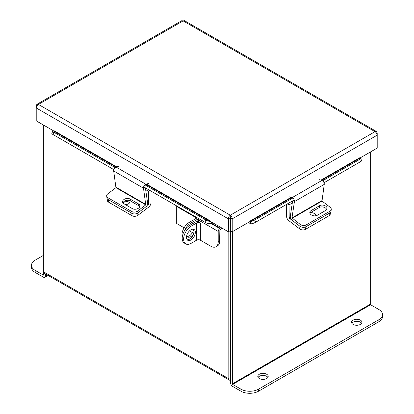 <?xml version="1.0" encoding="UTF-8"?>
<svg xmlns="http://www.w3.org/2000/svg" width="414" height="414" viewBox="0 0 414 414"><rect width="100%" height="100%" fill="white"/><g stroke="black" fill="none" stroke-linecap="round" stroke-linejoin="round"><path stroke-width="0.62" d="M43.713 125.168L43.713 271.9A2.924 1.687 -60 0 0 44.319 273.235L229.423 380.104A2.924 1.687 120 0 0 230.577 380.114M229.423 380.104A2.924 1.687 120 0 1 228.818 378.769L228.818 231.514M230.67 377.951L230.577 230.831L230.577 382.841A2.924 1.687 -120 0 0 232.647 386.422L240.896 391.183L240.896 389.15L232.647 384.389L370.597 304.745L370.287 304.212L370.287 152.062M359.678 158.184L377.201 148.072L377.201 135.155C377.035 133.66 376.295 132.496 374.996 131.657L183.133 20.886L184.525 20.7L376.528 131.554L374.996 131.657L230.287 215.202C229.082 216.092 228.44 217.314 228.362 218.861L228.362 231.778L230.122 230.758L230.287 215.202C231.498 216.092 232.14 217.314 232.218 218.861L232.218 231.778L249.901 221.568L249.901 221.143L250.222 221.537L291.725 197.576M376.528 131.554L377.201 132.93L377.201 135.155L232.218 218.861L230.458 217.847L230.458 230.758L232.218 231.778M228.362 231.778L210.679 221.568L210.679 221.143L146.484 184.08M230.122 217.847L228.362 218.861L36.22 107.93C36.391 106.434 37.125 105.27 38.43 104.431L36.898 104.323L36.22 105.705L36.22 120.847L53.742 130.959M230.458 217.847L230.287 217.236M36.22 105.705L36.825 106.051M36.898 104.323L181.741 20.7L183.133 20.886L38.43 104.431L230.287 215.202M377.201 132.93L376.6 133.277M145.873 184.308L210.359 221.537L210.679 221.143M210.359 221.537L209.479 223.808A2.789 1.609 120 0 0 211.782 222.204M116.655 166.858L53.903 130.627L53.587 131.026L116.003 167.059M113.819 169.626L52.92 134.467A3.333 0.704 -158.8 0 1 51.853 133.443L52.733 131.171A3.333 0.704 21.2 0 1 53.484 131.015L53.587 131.026M209.375 223.798A3.333 0.704 -158.8 0 1 204.977 222.256L143.648 186.849M52.733 131.171A3.333 0.704 21.2 0 0 53.799 132.195L52.92 134.467M204.977 222.256L205.856 219.984L144.947 184.82M115.123 167.598L53.799 132.195M205.856 219.984A3.333 0.704 21.2 0 0 210.255 221.526M321.554 180.354L359.838 158.251L359.518 157.853L320.902 180.152M248.798 222.204A2.789 1.609 -120 0 0 251.101 223.808L250.222 221.537M359.838 158.251L359.937 158.241A3.333 0.704 -21.2 0 1 360.692 158.396A3.333 0.704 -21.2 0 1 359.621 159.421L322.568 180.814M360.692 158.396L361.572 160.668A3.333 0.704 158.8 0 1 360.506 161.693L324.012 182.76M294.188 199.978L255.604 222.256A3.333 0.704 158.8 0 1 251.205 223.798M250.325 221.526A3.333 0.704 -21.2 0 0 254.724 219.984L255.604 222.256M292.745 198.032L254.724 219.984M286.576 204.371L286.576 216.325A3.767 2.173 -120 0 0 288.827 220.662L299.596 228.849L299.979 226.272L289.21 218.085L290.292 217.459M292.294 203.031L289.029 204.914L289.21 218.085M287.332 203.936L289.029 204.914M312.342 215.43A4.166 2.753 -171.5 0 1 313.056 215.663M330.512 212.366L330.243 214.147A4.166 2.753 -171.5 0 1 329.032 215.746L305.454 229.361A4.166 2.753 -171.5 0 1 299.596 228.849M315.81 215.792A4.166 2.753 8.5 0 0 310.428 212.698M292.17 218.297L321.999 201.075L324.25 184.38L294.426 201.602L291.994 217.914L300.253 224.44L299.979 226.272A4.166 2.753 8.5 0 0 305.837 226.784A4.166 2.753 -171.5 0 1 299.979 226.272L291.901 220.129A2.769 1.599 -120 0 1 290.271 216.605L292.615 200.888M329.032 215.746L329.415 213.169L305.837 226.784L305.454 229.361M123.015 202.989A4.166 2.753 171.5 0 1 129.209 202.192A4.166 2.753 171.5 0 1 129.737 202.581M147.638 204.05L148.367 204.469L148.548 204.128L148.548 191.304L145.64 189.622M137.66 213.07L137.981 215.233L148.755 207.047A3.767 2.173 120 0 0 151.001 202.71L151.001 191.092M149.956 190.492L148.548 191.304M148.367 204.469L147.146 205.401M137.981 215.233A4.166 2.753 171.5 0 1 132.123 215.746L108.546 202.136A4.166 2.753 171.5 0 1 107.335 200.536L106.952 197.959A4.166 2.753 -8.5 0 0 108.163 199.558A4.166 2.753 171.5 0 1 106.952 197.959L106.677 196.127A4.166 2.753 -8.5 0 0 107.888 197.726L108.546 202.136M125.421 204.625A4.166 2.753 -8.5 0 0 130.037 201.22A4.166 2.753 -8.5 0 0 129.851 200.645M132.123 215.746L131.74 213.169L108.163 199.558L132.092 213.376L131.823 211.544L107.888 197.726M321.999 201.075L330.082 207.217A4.166 2.753 8.5 0 1 331.257 209.536A4.166 2.753 8.5 0 1 330.046 211.135L306.112 224.952L305.837 226.784L329.772 212.967L330.046 211.135M309.926 213.226A4.419 2.919 -171.5 0 1 310.847 212.413L319.334 207.512A4.419 2.919 -171.5 0 1 323.65 207.14A4.419 2.919 -171.5 0 1 326.703 209.562M331.257 209.536L330.983 211.368A4.166 2.753 -171.5 0 1 329.772 212.967M311.121 210.581A4.419 2.919 8.5 0 0 309.838 212.273A4.419 2.919 8.5 0 0 312.316 215.42A4.419 2.919 8.5 0 0 317.29 215.275L325.782 210.374A4.419 2.919 8.5 0 0 327.065 208.677A4.419 2.919 8.5 0 0 324.586 205.53A4.419 2.919 8.5 0 0 319.608 205.68L311.121 210.581L310.847 212.413M300.253 224.44A4.166 2.753 8.5 0 0 306.112 224.952M294.426 201.602A2.769 1.599 -120 0 0 292.051 197.675L289.138 196.769M318.961 179.547L321.88 180.452A2.769 1.599 60 0 1 324.25 184.38M145.759 204.889L143.508 188.194L113.679 170.972L115.936 187.666L145.759 204.889L137.681 211.031L137.955 212.863L146.033 206.721A2.769 1.599 120 0 0 147.658 203.196L145.371 187.842M106.677 196.127A4.166 2.753 -8.5 0 1 107.852 193.809L115.936 187.666M122.968 202.927A4.419 2.919 171.5 0 1 126.022 200.511A4.419 2.919 171.5 0 1 130.338 200.883L138.825 205.784A4.419 2.919 171.5 0 1 139.746 206.596M137.955 212.863A4.166 2.753 171.5 0 1 132.092 213.376M130.063 199.046A4.419 2.919 -8.5 0 0 125.085 198.901A4.419 2.919 -8.5 0 0 122.606 202.048A4.419 2.919 -8.5 0 0 123.889 203.74L132.376 208.64A4.419 2.919 -8.5 0 0 137.355 208.791A4.419 2.919 -8.5 0 0 139.834 205.644A4.419 2.919 -8.5 0 0 138.55 203.947L130.063 199.046L130.338 200.883M131.823 211.544A4.166 2.753 -8.5 0 0 137.681 211.031M113.679 170.972A2.769 1.599 -60 0 1 116.055 167.044L118.968 166.138M148.797 183.361L145.878 184.266A2.769 1.599 120 0 0 143.508 188.194M351.843 323.287A5.201 3.001 180 0 1 353.059 322.18A5.201 3.001 180 0 1 361.634 323.287M353.059 320.146A5.201 3.001 180 0 1 358.731 319.494A5.201 3.001 180 0 1 361.939 322.268A5.201 3.001 180 0 1 360.418 324.395A5.201 3.001 180 0 1 354.746 325.042A5.201 3.001 180 0 1 351.538 322.268A5.201 3.001 180 0 1 353.059 320.146M258.103 377.408A5.201 3.001 180 0 1 259.319 376.3A5.201 3.001 180 0 1 267.894 377.408M259.319 374.266A5.201 3.001 180 0 1 264.991 373.614A5.201 3.001 180 0 1 268.2 376.388A5.201 3.001 180 0 1 266.678 378.515A5.201 3.001 180 0 1 261.006 379.162A5.201 3.001 180 0 1 257.798 376.388A5.201 3.001 180 0 1 259.319 374.266M232.342 231.705L232.342 383.861L232.647 384.389M370.597 304.745L378.841 309.506A12.503 7.219 0 0 1 382.505 314.614A12.503 7.219 0 0 1 378.841 319.717L258.579 389.15L258.579 391.183A12.503 7.219 180 0 1 240.896 391.183M382.505 314.614L382.505 316.648A12.503 7.219 180 0 1 378.841 321.75L258.579 391.183M240.896 389.15A12.503 7.219 0 0 0 258.579 389.15M43.403 275.134L43.713 274.953L43.403 275.134L35.159 270.368L35.159 272.402L43.403 277.168A2.924 1.687 -120 0 0 44.867 277.313A2.924 1.687 -120 0 0 45.473 275.972L45.473 273.902M43.713 274.953L43.713 271.9L228.818 378.769M35.159 272.402A12.503 7.219 180 0 1 31.495 267.299L31.495 265.265A12.503 7.219 -0 0 0 35.159 270.368M31.495 265.265A12.503 7.219 -0 0 1 35.159 260.163L43.713 255.221M195.336 232.342A6.251 3.612 120 0 0 194.042 229.48A6.251 3.612 120 0 0 189.224 231.152A6.251 3.612 120 0 0 186.497 237.445A6.251 3.612 120 0 0 187.79 240.306A6.251 3.612 120 0 0 192.608 238.63A6.251 3.612 120 0 0 195.336 232.342M187.164 239.758A6.251 3.612 120 0 0 191.646 237.3A6.251 3.612 120 0 0 193.923 231.524A6.251 3.612 120 0 0 193.255 229.211M220.098 227.001L219.86 228.58A2.334 1.345 -60 0 0 218.209 231.442L218.209 241.926A10.505 6.065 -120 0 1 216.036 246.734A10.505 6.065 -120 0 1 210.783 246.211L200.36 240.192L200.36 223.042L198.472 221.951L198.472 220.046A2.334 1.345 120 0 1 198.813 218.695M218.209 241.926L219.622 241.108L219.86 230.215A2.334 1.345 120 0 0 221.469 227.798M219.622 241.108A10.505 6.065 60 0 1 217.448 245.916L216.036 246.734M198.472 221.438A4.668 2.696 0 0 0 195.175 222.225L189.633 225.423L191.045 226.241L196.588 223.042L196.588 240.192A2.665 1.542 180 0 1 200.36 240.192M200.36 223.042A2.665 1.542 0 0 0 196.588 223.042M196.588 240.192L191.045 243.396A10.505 6.065 120 0 1 185.793 243.913A10.505 6.065 120 0 1 183.619 239.106A10.505 6.065 120 0 1 191.045 226.241M185.793 243.913L184.38 243.096A10.505 6.065 -60 0 1 182.207 238.288A10.505 6.065 -60 0 1 189.633 225.423M193.576 229.739A6.22 3.591 -60 0 1 187.03 236.425M193.473 234.029A6.22 3.591 -60 0 1 187.656 236.974A6.22 3.591 -60 0 1 186.688 235.845M182.569 235.421L181.937 235.054A10.334 5.967 -60 0 1 189.245 222.396L196.438 218.24L196.438 217.888L176.7 206.493L177.192 206.213M189.245 222.396L190.663 223.213L197.851 219.058A2.432 1.408 -0 0 0 198.451 218.488M176.7 206.493L176.7 223.508L184.111 227.788M192.443 232.601L189.483 230.893M182.243 237.424A10.334 5.967 -60 0 1 181.937 235.188L182.543 235.54M190.663 223.213A10.334 5.967 120 0 0 184.365 230.991M291.073 197.369L249.901 221.143M360.506 161.693L359.621 159.421M290.25 217.034L289.029 217.738M148.548 204.128L147.684 203.626M321.823 200.692L291.994 217.914M321.88 180.452L292.051 197.675M319.334 207.512L319.608 205.68M145.935 204.506L116.111 187.283M145.878 184.266L116.055 167.044M138.825 205.784L138.55 203.947M370.287 304.212L232.342 383.861M378.841 321.75L378.841 319.717M45.473 275.972L47.263 274.937M218.209 231.442L198.472 220.046M220.098 228.176L211.15 223.006M219.86 228.58L210.773 223.337M196.438 217.888L196.438 218.24M197.851 219.058L197.851 221.459M48.122 275.434L44.867 277.313M198.565 218.551L198.565 219.373"/></g></svg>
